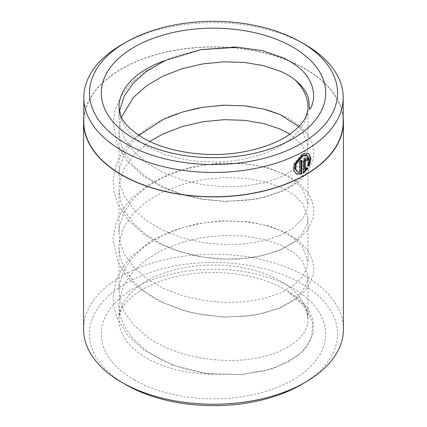 <?xml version="1.0" encoding="UTF-8"?>
<svg xmlns="http://www.w3.org/2000/svg" width="427" height="427" viewBox="0 0 427 427"><rect width="100%" height="100%" fill="white"/><g stroke="black" fill="none" stroke-linecap="round" stroke-linejoin="round"><path stroke-width="0.32" stroke-dasharray="2.13 1.6" d="M308.625 153.555L307.958 153.17L302.028 153.779L293.691 163.973L293.157 169.85L295.708 173.64L296.375 174.024M306.799 155.263L308.694 159.1L307.344 165.212L308.016 165.596M307.899 159.116L307.184 157.494L305.428 157.691C303.901 158.753 303.053 160.21 302.892 162.068L302.892 172.732L303.56 172.246M306.02 159.575L306.928 160.504M343.185 121.882A129.685 74.874 0 0 0 305.204 68.939A129.685 74.874 0 0 0 163.872 52.708A129.685 74.874 0 0 0 83.815 121.882M213.431 374.137A94.49 54.555 180 0 1 146.685 358.157A94.49 54.555 180 0 1 119.01 319.583A94.49 54.555 180 0 1 177.338 269.181A94.49 54.555 180 0 1 280.315 281.009A94.49 54.555 180 0 1 307.99 319.545L306.613 311.593L302.604 304.008L288.161 291.444L305.156 306.714L312.559 321.889L311.769 337.127L303.085 351.074L287.408 362.55L266.064 370.588L240.78 374.57L213.431 374.137C187.496 371.479 165.244 363.745 146.685 350.925L133.491 339.305L124.31 326.233L120.35 315.836L119.01 305.108L119.603 297.977L124.31 283.998L133.491 270.926L146.685 259.306L163.226 249.624L182.292 242.258L202.921 237.476L224.079 235.405L244.708 236.062L263.774 239.291L280.315 244.842L293.509 252.325L302.69 261.265L307.99 276.178L307.397 281.26L302.69 291.102L293.509 300.042L280.315 307.525L263.774 313.076L244.708 316.311L224.079 316.962L202.921 314.896L182.292 310.114L163.226 302.743L146.685 293.061L133.491 281.446L124.31 268.369L120.35 257.972L119.01 247.249L119.603 240.113L124.31 226.134L133.491 213.062L146.685 201.448L163.226 191.76L182.292 184.395L202.921 179.612L224.079 177.547L244.708 178.198L263.774 181.432L280.315 186.978L293.509 194.466L302.69 203.401L307.99 218.314L307.397 223.396L302.69 233.238L293.509 242.178L280.315 249.662L263.774 255.213L244.708 258.447L224.079 259.098L202.921 257.033L182.292 252.25L163.226 244.879L146.685 235.197L133.491 223.583L124.31 210.506L120.35 200.108L119.01 189.385L119.603 182.249L124.31 168.27L133.491 155.198L149.808 141.438M125.805 384.679A124.017 71.603 180 0 1 125.805 283.416A124.017 71.603 180 0 1 301.195 283.421A124.017 71.603 180 0 1 301.195 384.679M343.425 329.228A129.925 75.013 0 0 0 305.369 276.184A129.925 75.013 0 0 0 163.781 259.926A129.925 75.013 0 0 0 83.575 329.228M298.799 126.616L302.69 131.073L307.99 145.986L307.397 151.067L302.69 160.91L293.509 169.85L280.315 177.333L263.774 182.884L244.708 186.119L224.079 186.77L202.921 184.704L182.292 179.916L163.226 172.551L146.685 162.868L133.491 151.254L124.31 138.177L120.35 127.78L119.01 117.057L119.395 111.314M307.99 276.178L307.99 319.545C308.294 334.864 290.963 349.9 263.774 356.476C227.858 365.891 176.474 358.413 146.685 336.46L133.491 324.84L124.31 311.769L120.35 301.366L119.01 290.643L119.603 283.512L124.31 269.533L133.491 256.462L146.685 244.842L163.226 235.16L182.292 227.794L202.921 223.006L224.079 220.94L244.708 221.592L263.774 224.826L280.315 230.377L293.509 237.86L302.69 246.801L307.99 261.714L307.397 266.795L302.69 276.637L293.509 285.578L280.315 293.061L263.774 298.612L244.708 301.846L224.079 302.497L202.921 300.432L182.292 295.644L163.226 288.278L146.685 278.596L133.491 266.976L124.31 253.905L120.35 243.502L119.01 232.779L119.603 225.648L124.31 211.669L133.491 198.598L146.685 186.978L163.226 177.296L182.292 169.93L202.921 165.142L224.079 163.077L244.708 163.728L263.774 166.962L280.315 172.513L293.509 179.997L302.69 188.937L307.99 203.85L307.397 208.931L302.69 218.773L293.509 227.714L280.315 235.197L263.774 240.748L244.708 243.982L224.079 244.634L202.921 242.568L182.292 237.78L163.226 230.415L146.685 220.732L133.491 209.113L124.31 196.041L120.35 185.644L119.01 174.915L119.603 167.784L124.31 153.805L133.491 140.734L138.914 135.354M289.874 134.142L302.69 145.543L307.99 160.451L307.397 165.532L302.69 175.374L293.509 184.315L280.315 191.803L263.774 197.349L244.708 200.583L224.079 201.234L202.921 199.169L182.292 194.386L163.226 187.015L146.685 177.333L133.491 165.719L124.31 152.647L120.35 142.244L119.01 131.521L119.603 124.385L121.417 117.211M343.185 117.361A129.925 75.013 0 0 0 305.369 68.843A129.925 75.013 0 0 0 167.421 51.747A129.925 75.013 0 0 0 83.815 117.361M305.204 44.638A129.685 74.874 0 0 0 121.796 44.638M306.18 167.293L306.853 167.678L306.18 167.293L304.59 169.3M306.26 160.12A128.74 74.33 0 0 0 306.602 159.911M302.892 172.732L303.56 173.116M301.158 160.835L301.158 160.093A128.74 74.33 180 0 1 299.396 161.022L299.396 172.14L297.005 171.633M307.344 165.212L309.169 166.263M299.396 172.14L300.064 172.524M299.396 161.022L300.064 161.411M301.158 160.093L301.825 160.483M302.892 162.068L303.56 162.452M119.01 117.057L119.01 107.417A94.49 54.555 0 0 0 146.685 145.991A94.49 54.555 0 0 0 249.662 157.819A94.49 54.555 0 0 0 307.99 107.417L307.99 145.986M134.158 379.859A112.205 64.781 0 0 0 292.842 379.859A112.205 64.781 0 0 0 292.842 288.241A112.205 64.781 0 0 0 134.158 288.241A112.205 64.781 0 0 0 134.158 379.859M119.01 305.113L119.01 319.583C118.722 315.377 120.611 310.354 124.673 304.515C127.155 301.152 130.571 297.8 134.927 294.459C144.94 286.843 158.305 280.982 175.027 276.883C211.386 267.788 257.897 273.44 283.982 289.116L289.26 292.431M119.01 131.521L119.01 174.921M119.01 189.385L119.01 232.779M119.01 247.249L119.01 290.643M307.99 160.451L307.99 203.85M307.99 218.314L307.99 261.714M307.184 157.494L307.851 157.878M232.293 47.066L201.293 49.425L171.435 57.522L143.445 72.419L130.406 83.847L120.67 96.913L115.247 109.536L113.128 122.746L117.292 144.828L127.822 161.828L143.771 176.404L161.331 186.732L181.395 194.488L203.006 199.441L225.114 201.485L257.764 198.966L285.359 190.052L299.284 181.123L308.139 171.392L313.119 160.034L313.888 152.62L312.169 143.114L307.637 134.329L299.605 125.591L288.988 118.311L269.901 110.422L247.281 105.907L222.488 105.053L197.098 108.052L173.111 114.756L151.601 124.919L131.238 140.83L122.234 152.193L116.144 164.619L113.123 180.717L114.121 192.358L117.708 203.674L128.26 220.209L143.958 234.407L159.079 243.486L176.17 250.66L196.249 256.083L217.071 258.949L237.722 259.189L257.305 256.915L279.728 250.441L297.56 240.38L307.541 230.126L313.103 217.973L313.893 210.559L312.196 201.058L307.696 192.273L299.178 183.098L287.814 175.529L267.825 167.694L244.228 163.45L218.533 163.135L192.476 166.893L170.143 173.752L150.171 183.647L131.457 198.47L122.368 209.838L116.213 222.286L113.128 238.394L117.254 260.47L124.871 273.814L135.861 285.807L158.598 301.104L189.898 312.532L223.887 317.176L253.681 315.404L279.701 308.315L297.544 298.259L307.531 288.006L313.098 275.847L313.893 268.434L312.201 258.938L307.702 250.147L299.199 240.977L287.851 233.414L268.882 225.851L246.571 221.554L222.211 220.796L197.295 223.743L173.234 230.436L151.654 240.609L131.27 256.526L121.994 268.289L115.856 281.185L113.123 296.418L114.116 308.059L117.697 319.375L128.233 335.905L143.915 350.097L172.7 365.144L206.759 373.588L241.613 374.671L273.312 368.533L297.774 355.942L307.648 345.699L313.13 333.572L313.178 320.261L307.595 307.862L299.21 298.847L288.07 291.395"/><path stroke-width="0.64" d="M296.044 173.816L301.158 173.677L301.825 174.061L296.375 174.024L293.829 170.234L294.363 164.363L302.695 154.168L308.625 153.56L310.957 158.454L309.169 166.263L308.016 165.596L309.361 159.49L307.472 155.647L302.695 156.111L296.087 164.299L295.665 169.001L297.672 172.017L300.064 172.524L300.064 161.411A129.685 74.874 0 0 0 301.825 160.483L301.825 174.061M297.672 172.022L297 171.633L294.993 168.612L295.415 163.909L302.028 155.727L306.799 155.263L307.472 155.642M303.56 162.452C303.72 160.595 304.568 159.138 306.1 158.075L307.851 157.878L308.566 159.506A129.685 74.874 180 0 1 306.928 160.504L306.687 159.96L306.1 160.024L305.257 161.486L305.257 169.684L306.853 167.678L308.022 168.355L303.56 173.116L303.56 162.452M305.257 169.684L304.59 169.3L304.59 161.102L305.428 159.639L306.687 159.96M125.805 42.321L121.796 44.638A129.685 74.874 0 0 0 83.815 97.58L83.815 121.882A129.685 74.874 0 0 0 121.796 174.83A129.685 74.874 0 0 0 263.128 191.056A129.685 74.874 0 0 0 343.185 121.882L343.185 97.58A129.685 74.874 0 0 0 305.204 44.638L301.195 42.321A124.017 71.603 0 0 0 125.805 42.321A124.017 71.603 0 0 0 125.805 143.579A124.017 71.603 0 0 0 301.195 143.579A124.017 71.603 0 0 0 301.195 42.321L305.204 44.638M83.815 97.58A129.685 74.874 0 0 0 121.796 150.523A129.685 74.874 0 0 0 263.128 166.754A129.685 74.874 0 0 0 343.185 97.58M295.319 80.127C302.433 85.987 306.842 92.168 308.55 98.674L309.644 109.595L311.694 106.302L313.461 99.774C314.886 82.267 304.819 68.283 283.261 57.821L262.146 50.621L237.94 47.258L201.042 49.617L166.295 60.159A94.49 54.555 0 0 0 119.01 107.417L120.665 115.53C123.339 122.923 130.79 130.374 143.018 137.884C166.84 152.087 207.645 158.326 242.258 152.087C263.037 148.329 279.509 141.913 291.673 132.84C302.524 124.593 307.963 116.117 307.99 107.417A94.49 54.555 0 0 0 295.319 80.127C291.139 76.78 286.138 73.823 280.315 71.256L263.774 65.705L244.708 62.47L224.079 61.819L202.921 63.885L182.292 68.667L163.226 76.038L146.685 85.72L133.491 97.335L121.417 117.211M305.369 382.266L301.195 384.679A124.017 71.603 180 0 1 125.805 384.679L121.631 382.266A129.925 75.013 0 0 0 305.369 382.266A129.925 75.013 0 0 0 343.425 329.228L343.425 121.882A129.925 75.013 0 0 0 343.185 117.361M119.395 111.314L124.31 95.942L133.491 82.87L146.685 71.256L163.226 61.568L166.295 60.159M138.914 135.354L163.226 119.432L182.292 112.066L202.921 107.284L224.079 105.213L244.708 105.869L263.774 109.098L280.315 114.649L298.799 126.616M149.808 141.438L163.226 133.897L182.292 126.531L202.921 121.748L224.079 119.683L244.708 120.334L263.774 123.568L280.315 129.114L289.874 134.142M83.815 117.361A129.925 75.013 0 0 0 83.575 121.882A129.925 75.013 0 0 0 121.631 174.926A129.925 75.013 0 0 0 263.219 191.184A129.925 75.013 0 0 0 343.425 121.882M83.575 121.882L83.575 329.228A129.925 75.013 0 0 0 121.631 382.266L125.805 384.679M306.602 159.911A128.74 74.33 0 0 0 307.899 159.116L308.566 159.506M303.56 172.246L307.355 167.971L306.853 167.678M307.355 167.971L308.022 168.355M308.502 165.879L310.28 159.25L309.143 154.248M301.158 173.677L301.158 160.835M292.842 47.141A112.205 64.781 180 0 1 292.842 138.759A112.205 64.781 180 0 1 134.158 138.759A112.205 64.781 180 0 1 134.158 47.141A112.205 64.781 180 0 1 292.842 47.141M304.59 161.102L305.257 161.486M237.94 47.258L232.293 47.066"/></g></svg>
